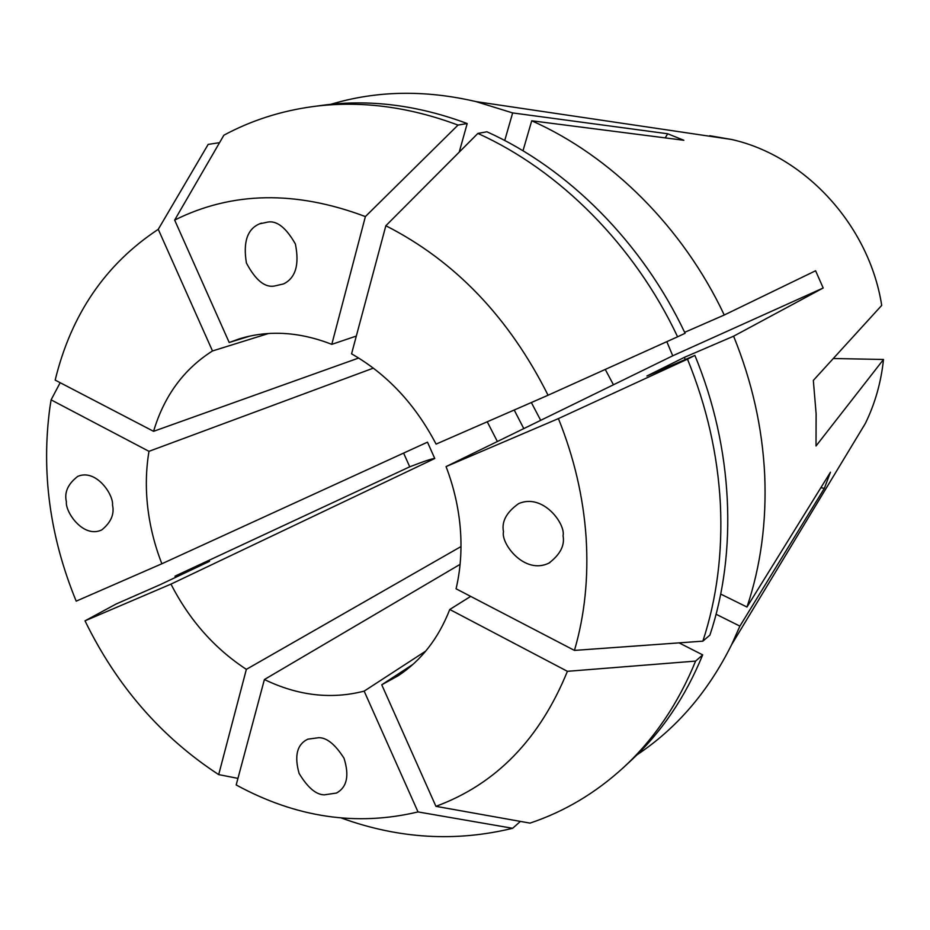 <?xml version="1.0" encoding="UTF-8"?>
<svg xmlns="http://www.w3.org/2000/svg" width="930" height="930" viewBox="0 0 930 930"><rect width="100%" height="100%" fill="white"/><g stroke="black" fill="none" stroke-linecap="round" stroke-linejoin="round"><path stroke-width="1.4" d="M66.39 501.816C64.147 492.389 67.948 483.902 77.806 476.346C96.36 468.522 113.716 495.062 112.507 504.967C114.576 514.069 110.996 522.393 101.765 529.926C83.247 538.749 65.1 511.791 66.39 501.816M274.071 286.115C264.608 287.579 255.39 279.895 246.427 263.039C242.951 242.079 247.334 229.024 259.563 223.851L267.735 222.084C276.908 220.433 286.126 227.734 295.38 243.986C299.565 264.666 295.624 277.977 283.557 283.917L274.071 286.115M503.49 531.681C501.433 521.625 506.478 512.267 518.649 503.607C543.178 492.935 565.766 524.183 563.057 535.761C564.905 545.422 560.186 554.536 548.921 563.115C524.45 575.135 500.642 543.387 503.49 531.681M324.407 794.836C316.154 794.813 307.725 787.675 299.1 773.423C294.147 755.753 297.054 744.337 307.807 739.176L318.746 737.699C326.779 737.571 335.207 744.419 344.019 758.229C349.494 775.667 346.983 787.268 336.486 793.046L324.407 794.836M373.36 368.129L148.974 451.329C145.952 469.499 145.533 488.18 147.731 507.373C149.974 526.554 154.682 545.352 161.855 563.766L76.19 601.152C49.848 536.889 41.094 472.231 49.941 407.189L51.104 399.865L60.159 382.695M358.678 358.027L153.566 431.322L55.172 380.103C71.203 314.34 105.567 264.085 158.263 229.326L208.169 144.406L218.736 142.79L219.062 143.511M268.572 333.486L212.493 350.959C183.768 369.175 164.133 395.959 153.566 431.322M250.263 335.986L229.199 342.496L174.654 220.085L223.874 135.21C251.054 120.563 280.604 111.03 312.526 106.636C359.701 100.324 408.2 106.473 458.013 125.085L467.197 123.539C417.71 105.102 369.512 99.022 322.594 105.288L312.526 106.636M356.318 336.067L331.801 344.344C299.553 331.766 268.817 329.906 239.603 338.752L229.199 342.496M385.845 225.746C454.979 260.935 509.047 317.432 548.061 395.238L436.077 444.11C415.233 404.225 387.066 374.139 351.563 353.83L385.845 225.746L477.869 133.42L486.925 131.781C568.195 168.411 642.293 242.463 685.096 333.289L677.598 336.8C634.4 245.16 559.709 170.399 477.869 133.42M666.822 341.659L672.739 355.795L446.063 466.593L558.419 418.593L687.479 359.131L694.884 355.423L646.896 375.999L684.375 357.353L733.607 336.195L823.19 287.998L815.598 270.769L724.249 315.014C682.946 227.339 611.022 155.973 531.727 120.784L683.864 140.279L667.705 133.769L512.651 112.925L476.009 101.603C424.894 89.687 376.476 90.582 330.778 104.323M558.419 418.593C574.112 457.56 583.343 497.143 586.098 537.331C588.632 577.46 584.749 615.149 574.449 650.407L456.072 588.783C460.548 569.741 461.966 549.723 460.327 528.728C458.595 507.722 453.84 487.018 446.063 466.593M574.449 650.407L702.871 641.154C716.856 598.525 722.68 552.746 720.366 503.781C717.728 454.735 706.777 406.526 687.479 359.131M709.695 135.71L731.55 139.477C805.078 155.81 869.306 225.572 881.71 305.389L813.332 380.417L816.121 413.722L816.017 445.982L883.5 359.48C881.082 382.381 875.014 403.748 865.284 423.569L731.631 644.641L739.896 626.123L824.34 488.355L830.455 472.219L746.988 607.034C760.787 565.917 766.68 521.846 764.692 474.846C762.402 427.754 752.044 381.544 733.607 336.195M637.004 754.835C676.703 728.364 708.253 691.641 731.631 644.641M161.855 563.766L427.486 442.157L434.763 458.513L170.957 584.121L85.014 620.833L116.134 604L159.716 584.877L209.564 561.302L174.98 576.158L175.561 577.379M174.98 576.158L409.723 466.814L403.608 453.084M849.509 449.655L865.284 423.569M702.871 641.154L709.915 635.085C737.781 551.757 733.235 448.144 694.884 355.423M685.259 359.55L684.375 357.353M720.704 594.072L746.988 607.034M470.685 596.386L449.76 609.476L567.405 671.321L695.605 661.091L702.685 654.871L679.028 642.863M413.025 664.311L381.753 684.782L398.226 675.726C421.337 660.44 438.507 638.364 449.76 609.476M425.742 651.093L364.153 691.13L418.012 811.925L512.616 828.293L520.405 821.411M460.094 564.359L264.399 679.528C297.937 695.721 331.185 699.592 364.153 691.13M461.001 546.561L246.357 669.356L218.69 774.609L237.952 778.387M170.957 584.121C189.406 620.101 214.539 648.512 246.357 669.356M487.239 421.778L497.376 441.518M381.753 684.782L435.926 806.333C495.864 784.269 539.691 739.269 567.405 671.321M435.926 806.333L530.019 823.12C564.405 811.623 595.595 793.058 623.588 767.424C654.209 739.094 678.214 703.65 695.605 661.091M623.588 767.424L631.04 760.531C661.486 732.34 685.364 697.128 702.685 654.871M716.065 614.242L739.896 626.123M264.399 679.528L236.185 784.955C296.042 817.563 356.655 826.549 418.012 811.925M341.577 818.086C398.645 838.767 455.654 842.173 512.616 828.293M85.014 620.833C116.703 685.863 161.262 737.118 218.69 774.609M148.974 451.329L51.104 399.865M212.493 350.959L158.263 229.326M331.801 344.344L365.385 216.574C295.589 190.325 232.012 191.499 174.654 220.085M365.385 216.574L458.013 125.085M467.197 123.539L459.234 152.113M504.734 140.511L512.651 112.925M548.061 395.238L677.598 336.8M522.986 150.776L531.727 120.784M684.654 332.336L724.249 315.014M514.209 410.014L523.788 428.602M833.303 358.515L883.5 359.48M605.267 369.431L613.44 384.776M531.344 402.527L540.69 420.337M672.739 355.795L823.19 287.998M665.194 137.884L667.705 133.769M434.763 458.513C432.648 458.409 424.301 461.175 409.723 466.814M820.853 487.715L824.34 488.355M261.493 223.119L259.563 223.851M731.55 139.477L476.009 101.603M337.834 792.29L336.486 793.046M549.944 562.557L548.921 563.115"/></g></svg>
